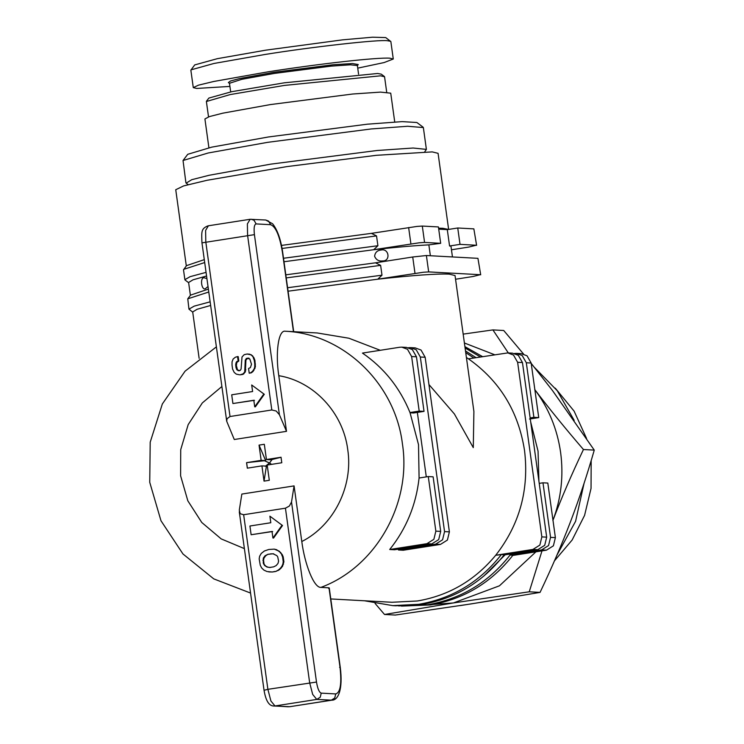 <?xml version="1.0" encoding="UTF-8"?>
<svg xmlns="http://www.w3.org/2000/svg" width="744" height="744" viewBox="0 0 744 744"><rect width="100%" height="100%" fill="white"/><g stroke="black" fill="none" stroke-linecap="round" stroke-linejoin="round"><path stroke-width="1.12" d="M357.734 68.141L384.109 62.561L393.278 59.018L390.851 41.562L385.718 37.572L372.577 37.2L342.631 39.841L265.766 50.164L217.332 58.674L194.714 64.914L190.855 70.159L193.282 87.615L196.658 88.452L229.924 86.416M390.684 41.32L387.475 40.725C379.049 39.358 311.736 46.909 265.078 54.461L213.974 63.463L190.957 69.871M430.367 255.75L428.86 244.869C414.845 245.576 396.45 247.194 373.693 249.724L377.906 245.725L376.538 235.904L371.423 233.356L281.464 245.408M376.538 235.904L282.06 248.459M204.284 259.637L186.502 265.636L183.517 269.849M204.693 262.548L183.675 269.356M428.86 244.869L440.681 243.316L424.573 242.432L419.235 242.795L373.693 249.724L283.985 261.739M371.423 233.356L416.966 226.427L422.304 226.064L438.411 226.939L440.681 243.316M377.906 245.725L283.511 258.261M206.051 272.369L190.129 276.666L184.875 279.67L185.172 280.088M451.459 249.779L468.897 247.045L476.123 245.241L460.015 244.358L449.571 245.994L447.293 229.626L438.718 229.161M206.553 276.005L193.04 279.8L188.613 282.488L190.39 295.359M428.944 384.546L454.379 413.952L473.286 447.628L473.9 411.469L455.04 275.55L449.218 274.118C436.988 273.597 413.18 275.289 377.785 279.186L381.988 275.187L380.63 265.366L375.506 262.818L285.808 274.834M380.63 265.366L286.235 277.903M208.376 289.1L190.585 295.108L187.767 298.818L188.957 309.132L192.724 312.173M208.776 292.011L187.767 298.818M455.551 279.242L472.989 276.508L480.215 274.703L428.665 271.904L423.327 272.257L377.785 279.186L288.077 291.202M375.506 262.818L412.725 256.996L426.396 255.527L477.936 258.335L480.698 274.806L477.936 258.335M226.697 421.132L201.95 242.767C201.531 231.617 201.02 228.603 208.069 225.832L250.142 219.275L247.389 223.879L247.585 235.374L271.811 409.972L276.201 411.023L279.4 414.706L286.505 431.334L234.276 439.509L226.706 421.253L227.032 418.723L230.026 416.519L205.8 241.921L205.614 230.426L208.357 225.813M286.505 431.334L278.786 375.683C275.345 353.53 278.2 329.518 285.408 331.238L293.024 331.647M264.269 690.237L267.887 689.325L243.651 514.727L240.21 513.732L239.289 510.179L241.847 494.072L294.075 485.897L291.518 502.005L289.379 506.032L285.436 508.189L309.662 682.787L312.685 694.431L316.767 699.416L331.843 700.178C338.009 700.439 343.198 689.809 340.241 667.145L329.257 587.937M328.662 588.457L329.006 587.825L320.952 587.388C313.847 588.03 304.631 563.794 301.794 541.539L294.075 485.897M419.198 411.097L411.627 356.534L407.498 349.299L401.779 347.15L399.668 347.253L362.458 353.084C384.006 367.908 399.853 387.726 410 412.539L419.198 411.097L424.034 411.358L413.59 412.994L410.102 412.799M406.447 347.402L412.334 349.559L416.463 356.794L424.034 411.358M381.988 275.187L287.593 287.723M210.143 301.832L194.212 306.128L188.967 309.132M408.54 347.699L410.483 347.625L416.203 349.764L420.332 357.008L444.559 531.597L442.568 539.8L435.621 544.152L398.412 549.974L403.239 550.244L440.457 544.413L435.621 544.152M415.152 347.876L421.03 350.033L425.159 357.269L449.385 531.867L447.404 540.06L440.457 544.413M428.284 476.569L433.12 476.83L440.69 531.393L438.7 539.586L431.762 543.938L426.926 543.678L433.873 539.326L435.854 531.132L428.284 476.569L419.086 478.011L418.519 444.652L410 412.539M380.268 350.294L348.871 338.222L317.242 332.968M330.782 598.948L391.986 602.268L417.338 600.985C448.734 595.674 474.849 580.432 495.709 555.266L532.918 549.435L539.865 545.082L541.855 536.889L517.629 362.291L513.5 355.055L507.78 352.907L468.45 358.841L466.404 357.483M512.449 353.158L518.326 355.316L522.455 362.551L517.629 362.291M541.855 536.889L546.682 537.149L544.701 545.343L537.754 549.695L504.06 554.978M468.45 358.841C499.717 380.909 518.41 411.432 524.52 450.408C529.254 489.599 519.656 524.548 495.709 555.266L501.335 554.587C479.768 582.022 452.24 598.604 418.76 604.314L392.767 605.625L364.504 600.78M465.502 350.963L476.048 357.65M465.735 352.637L473.854 357.994M501.335 554.587L504.237 554.745C482.661 582.18 455.142 598.762 421.662 604.472L395.668 605.774M512.756 555.452L546.449 550.169L553.396 545.817L555.387 537.624L547.817 483.061L542.981 482.8L550.551 537.363L548.561 545.557L541.623 549.909L510.04 555.061C488.464 582.496 460.936 599.078 427.456 604.788L398.57 605.904M505.157 554.801L483.665 576.2M464.907 346.639L482.577 356.627M465.084 347.969L480.41 356.971M510.04 555.061L512.942 555.219C491.366 582.654 463.838 599.236 430.358 604.946L401.472 606.1M514.532 353.465L516.476 353.391L522.195 355.53L526.324 362.765L533.894 417.328L538.73 417.589L529.523 419.03M521.144 353.632L527.031 355.79L531.16 363.026L538.73 417.589M586.56 438.467L574.108 411.134L555.266 388.163M591.173 460.601L591.043 488.389L584.579 515.369L572.145 540.005L554.466 560.837M584.04 483.414L575.577 521.349L556.931 555.145M491.765 600.613L460.248 605.597M534.471 367.443L557.275 390.749L574.173 420.351M463.168 334.121L492.9 329.908L503.716 330.494L523.553 354.023M531.207 363.379L552.439 390.488L594.261 450.111L583.445 449.516C571.55 474.551 561.367 498.201 552.894 520.475C561.171 498.452 563.738 475.751 560.604 452.371C557.256 429.018 548.626 408.075 534.722 389.521C548.886 408.242 565.124 428.237 583.445 449.516M594.261 450.111C587.062 475.165 579.176 498.945 570.611 521.432C561.934 544.171 551.75 567.821 540.06 592.391L471.138 603.905L395.315 615.056L384.509 614.47L375.06 603.384M492.9 329.908L508.329 352.935M540.06 592.391L529.244 591.796L453.422 602.947L384.509 614.47M541.995 550.867L529.244 591.796M464.396 342.993L494.63 354.739M535.94 551.816L499.438 585.816L453.422 602.947L433.529 604.407M530.723 422.127L538.052 451.143L538.916 481.163M530.137 417.914L533.894 417.328M542.981 482.8L539.223 483.386M397.687 549.277L396.227 549.5M431.762 543.938L394.543 549.769L389.707 549.509C406.317 528.705 416.11 504.869 419.086 478.011M399.156 549.044L398.412 549.974M210.645 305.468L197.132 309.262L192.696 311.95L199.132 358.329M389.707 549.509L426.926 543.678M546.682 537.149L522.455 362.551M259.042 445.107L264.315 444.289L266.436 459.532L281.027 457.253L281.79 462.759L267.198 465.047L269.309 480.299L264.036 481.117L261.925 465.874L247.324 468.162L246.562 462.647L261.153 460.359L259.042 445.107L265.654 460.601L246.562 462.647M291.518 502.005L316.498 682.053C317.614 688.693 319.185 692.385 321.231 693.138L335.73 693.929C340.399 692.58 341.822 683.634 339.999 667.089L339.608 667.387M293.462 331.675L282.46 252.421C279.688 235.82 275.736 226.576 270.621 224.697L268.556 221.08L265.701 220.01L249.854 219.285M417.347 412.399L426.293 476.876M271.811 409.972L230.026 416.519M281.093 457.253L270.937 459.783L266.436 459.532M272.025 459.606L269.495 462.991L264.566 460.778M261.153 460.359L265.654 460.601M247.389 468.162L246.617 462.647M261.925 465.874L266.426 466.116L264.036 481.117M271.607 464.358L269.495 462.991L265.329 466.283M243.651 514.727L285.436 508.189M238.805 360.998L238.201 356.618L237.55 356.581L238.164 360.97L238.805 360.998L236.797 362.495L236.378 365.555L237.476 369.796L239.531 370.763M249.714 354.2L247.148 354.014L251.453 354.897L253.853 357.594L254.904 360.319L255.397 366.792L253.072 371.433L251.37 372.791L249.221 373.209L248.57 368.503L250.403 367.583L251.5 364.272L249.817 358.999L247.045 358.227L248.933 358.124M247.045 358.227L245.278 360.003L244.73 371.833L243.26 373.767L240.154 374.827L242.972 374.381L245.371 371.87L245.92 360.031L247.696 358.264M264.297 394.292L251.695 384.983L264.297 394.292L255.369 406.847L254.718 406.81L253.816 400.263L232.918 403.536L254.457 400.3M276.842 549.76L274.285 549.137L279.353 551.276L282.283 554.689L283.222 556.949L283.901 561.794L282.506 566.37L279.456 569.699L275.754 571.466L272.267 572.006L267.012 571.541L263.887 570.099L261.628 567.923L260.261 565.226L259.172 558.893L259.628 556.242L261.246 553.452L264.399 550.979L268.789 549.481L274.285 549.137M282.506 525.506L269.905 516.187L282.506 525.506L273.569 538.052L272.927 538.014L272.016 531.467L251.128 534.741L272.667 531.504M208.013 286.514L205.353 288.7M205.577 288.653C201.559 290.96 199.699 277.596 204.061 277.745L206.916 278.591M381.021 250.031C389.028 247.938 390.898 261.311 382.537 260.939C378.752 261.386 376.101 259.833 374.604 256.271C375.088 252.486 377.227 250.403 381.021 250.031L380.612 250.086M450.948 246.097L452.454 256.95L450.948 246.087L449.571 245.994M239.512 374.79L236.304 374.139L234.221 372.428L232.574 369.071L232.035 365.137L232.054 361.844L233.123 359.027L235.337 357.25L237.55 356.581M238.164 360.97L237.671 361.342M237.02 361.314L236.155 362.458L236.797 362.495M236.155 362.458L235.736 364.169L236.387 364.207M235.736 364.169L235.736 365.518L236.378 365.555M235.736 365.518L236.034 367.694L236.676 367.731M236.034 367.694L236.825 369.759L237.476 369.796M236.825 369.759L238.74 370.698M238.099 370.67L240.349 370.289L241.093 369.015L242.014 356.971L244.19 354.665L247.148 354.014M249.063 354.172L251.453 354.897M250.802 354.86L252.774 355.976M252.132 355.939L253.853 357.594M253.211 357.557L254.262 360.282L254.904 360.319M254.262 360.282L254.774 363.965L255.415 364.002M254.774 363.965L254.755 366.755L255.397 366.792M254.755 366.755L254.327 368.513L254.969 368.54M254.327 368.513L253.388 370.121L254.039 370.159M253.388 370.121L252.43 371.396L253.072 371.433M252.43 371.396L250.728 372.753L251.37 372.791M250.728 372.753L249.221 373.209M246.143 358.506L246.794 358.543M245.278 360.003L245.92 360.031M245.213 369.815L245.864 369.852M244.73 371.833L245.371 371.87M243.26 373.767L243.902 373.804M242.33 374.344L242.972 374.381M232.918 403.536L231.71 394.804L252.607 391.53L251.695 384.983M263.655 394.264L254.718 406.81M276.201 549.723L279.353 551.276M278.712 551.239L280.86 552.727M280.218 552.69L282.283 554.689M281.641 554.652L282.581 556.912L283.222 556.949M282.581 556.912L283.25 561.757L283.901 561.794M283.25 561.757L282.832 564.184L283.473 564.222M282.832 564.184L281.864 566.342L282.506 566.37M281.864 566.342L280.553 568.091L281.195 568.128M280.553 568.091L278.814 569.672L279.456 569.699M278.814 569.672L277.624 570.434L278.265 570.462M277.624 570.434L275.754 571.466M275.113 571.429L272.267 572.006M271.625 571.978L268.807 571.913M251.128 534.741L249.919 526.008L270.807 522.734L269.905 516.187M281.864 525.469L272.927 538.014M476.606 245.353L473.854 228.873L476.606 245.343M265.078 555.731L263.311 558.084L263.283 563.115L264.659 565.524L266.957 567.021L269.644 567.477L273.634 566.854L276.173 565.58L277.977 563.441L278.6 561.153L277.726 556.903L276.824 555.619L273.057 553.787L267.952 554.289L265.078 555.731L265.72 555.759L263.962 558.112L263.525 560.26L262.883 560.223M438.588 228.175L442.857 228.287L448.539 229.431L447.293 229.626M448.539 229.431L457.746 227.99L460.015 244.358M457.746 227.99L473.854 228.873M263.311 558.084L263.962 558.112M267.952 554.289L265.72 555.759M271.123 553.796L268.593 554.327M273.699 553.824L271.765 553.834M266.957 567.021L270.286 567.514M264.659 565.524L267.608 567.058M263.618 564.045L265.301 565.561M263.283 563.115L264.26 564.082M263.525 560.26L263.925 563.152M448.632 229.422L438.077 153.329L432.255 151.897L376.473 155.301L286.831 166.61L206.972 180.299L183.61 185.916L175.742 189.729L186.307 265.896M424.731 151.813L426.386 149.386L413.153 148.019L377.162 150.493L270.714 164.145L209.12 175.277L191.71 179.704L186.177 183.136M423.355 127.568L407.619 126.266L371.265 128.945L267.682 142.327L208.208 152.985L183.033 160.499L185.907 182.754M423.094 127.178L416.882 122.5L402.113 121.625L367.415 124.183L268.538 136.952L211.761 147.135L187.73 154.306L183.033 160.499M394.729 121.97L390.73 93.167L380.51 92.107L352.693 94.014L270.435 104.569L222.847 113.162L209.39 116.594L204.916 118.947L208.906 147.758M386.694 92.154L384.564 76.781L380.612 75.814L284.422 85.421L230.194 94.572L206.395 101.5M384.369 76.493L381.263 74.158L377.617 73.489L284.375 82.807L231.812 91.67L208.85 98.078L206.497 101.175M357.371 65.537L350.34 64.812L331.192 66.123L274.583 73.386L241.828 79.301L229.487 83.282L230.677 91.903M357.39 65.649L358.236 64.533L352.405 63.538L333.2 64.747L274.108 72.28L239.698 78.539L230.566 80.966L228.389 82.547M393.278 59.018L389.903 58.19C377.459 57.232 318.776 63.817 267.505 71.917L213.751 81.477L198.425 85.179L193.282 87.615M410.911 243.902L408.633 227.525M331.843 700.178L289.481 706.744L331.266 700.206L334.735 698.03L335.73 693.929M290.067 706.716L273.932 706.01L274.982 705.963L270.9 700.978L267.887 689.325L316.498 682.053M288.43 706.8L274.982 705.963L316.767 699.416L320.236 697.24L321.231 693.138M414.994 273.364L412.725 256.996M202.191 242.823L254.42 234.648L279.4 414.706M270.621 224.697L256.122 223.907L254.057 220.289L251.202 219.22M339.999 667.089L329.006 587.825M537.754 549.695L532.918 549.435M546.449 550.169L541.623 549.909M531.16 363.026L526.324 362.765M555.387 537.624L550.551 537.363M285.408 331.238C343.486 333.851 395.111 383.495 402.411 443.777C411.795 503.725 375.85 567.077 320.952 587.388M244.385 548.616L221.191 538.898L201.773 522.483L187.832 500.814L180.606 475.788L180.727 449.618L188.185 424.601L202.322 402.932L221.889 386.508M278.786 375.683C313.912 381.402 343.151 412.762 347.746 449.618C353.363 486.316 333.879 525.292 301.794 541.539M435.854 531.132L440.69 531.393M449.385 531.867L444.559 531.597M425.159 357.269L420.332 357.008M256.122 223.907C254.253 224.446 253.685 228.027 254.42 234.648M416.463 356.794L411.627 356.534M428.665 271.904L426.396 255.527M424.573 242.432L422.304 226.064M183.508 269.849L184.875 279.67M188.641 282.711L185.172 280.097M317.242 332.959L293.694 331.685L282.701 252.476C280.841 239.549 277.493 229.998 272.657 223.814L265.701 220.01M273.932 706.01C269.096 706.103 265.794 700.82 264.027 690.172L239.28 511.798M402.002 347.16L406.615 347.411M410.483 347.625L415.31 347.885M507.994 352.916L512.616 353.168M395.668 605.783L392.767 605.625M516.476 353.381L521.312 353.642M216.392 346.853L185.061 371.191L162.332 403.992L150.204 442.196L149.739 482.326L160.983 520.754L182.968 553.973L213.77 578.879L250.551 593.061M188.158 184.642L186.177 183.145M426.386 149.386L423.364 127.568M206.386 101.5L208.525 116.882M357.38 65.537L358.571 74.158M229.496 83.393L228.38 82.547"/></g></svg>
